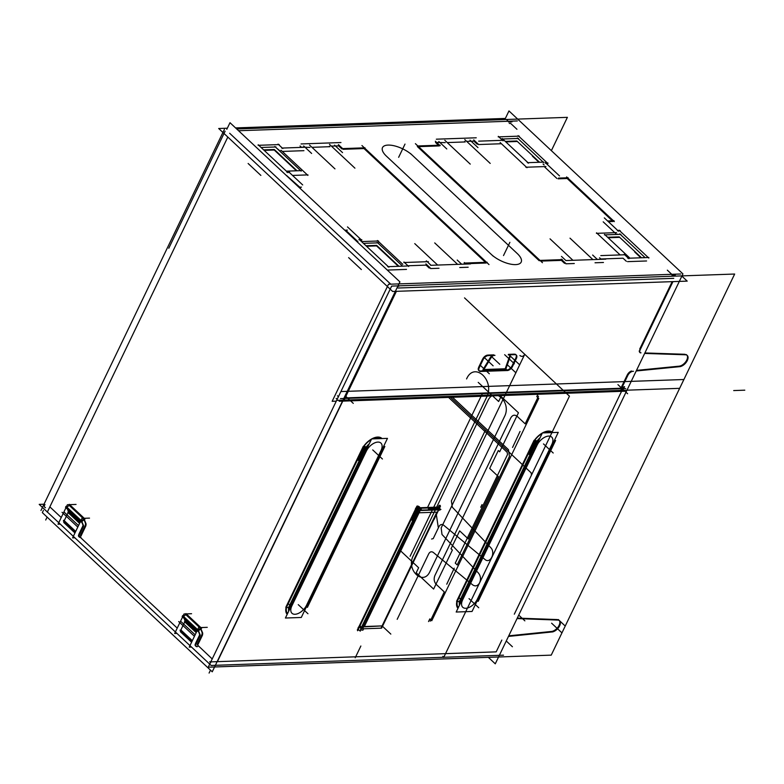 <?xml version="1.0" encoding="UTF-8"?>
<svg xmlns="http://www.w3.org/2000/svg" width="784" height="784" viewBox="0 0 784 784"><rect width="100%" height="100%" fill="white"/><g stroke="black" fill="none" stroke-linecap="round" stroke-linejoin="round"><path stroke-width="1.18" d="M488.363 657.355L495.272 663.823L682.933 273.9L508.973 110.936L505.366 118.433L235.553 127.91M516.94 129.282L510.649 123.392L516.94 129.282L510.649 123.392L509.228 123.441L510.649 123.392L509.228 123.441L510.649 123.392L516.94 129.282L510.649 123.392L509.228 123.441M667.331 270.157L671.761 274.312M622.231 389.932L514.314 614.186M501.838 640.087L496.174 651.867L217.393 661.657L342.775 401.124L217.393 661.657L496.174 651.867L217.393 661.657L342.775 401.124L217.393 661.657L496.174 651.867L501.838 640.087L496.174 651.867L501.838 640.087L496.174 651.867L217.393 661.657L342.775 401.124M44.002 504.21L39.2 504.377L211.141 665.449L503.495 655.179M80.409 537.412L177.233 628.111M45.482 507.679A1.607 1.156 88 0 1 45.021 504.602M40.974 510.502L173.627 234.867M225.116 131.202L168.785 248.254M238.571 130.732L517.352 120.942M49.853 506.866L177.4 241.835L49.853 506.866L61.24 517.528L49.853 506.866L61.24 517.528L49.853 506.866L227.821 137.053M43.404 510.413L42.336 512.628L212.248 671.8L399.909 281.877L229.996 122.706L226.811 129.311M229.653 133.26L390.755 284.18M212.209 658.952L197.205 644.713M79.88 536.913L80.576 535.452M681.864 276.115L687.205 281.123L392.657 291.462L218.697 128.507L227.35 128.204M397.988 288.022L673.76 278.34M301.321 147.176L309.964 147.392M329.927 146.686L311.963 147.323L329.927 146.686L311.963 147.323L329.927 146.686L329.398 146.196M331.387 146.128L338.6 145.873L331.387 146.128L338.6 145.873L331.387 146.128L338.6 145.873L341.883 148.94M343.088 149.303L364.031 148.568L343.088 149.303L364.031 148.568L343.088 149.303L364.031 148.568L485.463 262.326M486.207 263.012L465.559 263.738M468.166 267.236L459.747 267.53M439.001 268.265L430.583 268.559M429.269 268.099L426.104 265.119L429.269 268.099L426.104 265.119L407.945 265.766L426.104 265.119L429.269 268.099L426.104 265.119L407.945 265.766M406.504 269.402L387.502 270.068M357.916 241.658L346.371 230.849L357.916 241.658L346.371 230.849L345.47 230.878L346.371 230.849L357.916 241.658L346.371 230.849L345.47 230.878M299.596 187.905L300.488 187.876M299.753 187.18L286.621 175.557M276.517 148.049L280.231 151.106M282.299 151.439L303.927 150.675M412.364 155.271L517.234 253.516A18.767 7.624 -154.3 0 1 515.637 264.61A18.767 7.624 -154.3 0 1 491.323 254.428L386.453 156.183A18.767 7.624 -154.3 0 1 388.051 145.089A18.767 7.624 -154.3 0 1 412.364 155.271L517.234 253.516A18.767 7.624 -154.3 0 1 515.637 264.61A18.767 7.624 -154.3 0 1 491.323 254.428L386.453 156.183A18.767 7.624 -154.3 0 1 388.051 145.089A18.767 7.624 -154.3 0 1 412.364 155.271L517.234 253.516A18.767 7.624 -154.3 0 1 515.637 264.61A18.767 7.624 -154.3 0 1 491.323 254.428L386.453 156.183A18.767 7.624 -154.3 0 1 388.051 145.089A18.767 7.624 -154.3 0 1 412.364 155.271L517.234 253.516A18.767 7.624 -154.3 0 1 515.637 264.61A18.767 7.624 -154.3 0 1 491.323 254.428L386.453 156.183A18.767 7.624 -154.3 0 1 388.051 145.089A18.767 7.624 -154.3 0 1 412.364 155.271L517.234 253.516A18.767 7.624 -154.3 0 1 515.637 264.61A18.767 7.624 -154.3 0 1 491.323 254.428L386.453 156.183A18.767 7.624 -154.3 0 1 388.051 145.089A18.767 7.624 -154.3 0 1 412.364 155.271M436.61 142.423L445.253 142.639M465.216 141.943L447.243 142.57L465.216 141.943L464.687 141.443L465.216 141.943L464.687 141.443L465.216 141.943L447.243 142.57L465.216 141.943L464.687 141.443M466.676 141.375L473.889 141.12L466.676 141.375L473.889 141.12L466.676 141.375L473.889 141.12L477.172 144.187M478.377 144.55L500.868 143.756M543.057 163.983L544.116 164.973M544.145 166.522L556.905 178.468M558.11 178.83L567.185 178.507L558.11 178.83L567.185 178.507L558.11 178.83L567.185 178.507L612.324 220.794M613.059 221.48L608.325 221.647M603.19 221.833L615.95 233.779M617.155 234.142L618.233 234.406M646.584 260.974L627.523 261.64M626.328 261.278L623.202 258.357M623.045 258.21L600.848 258.985M603.455 262.483L595.036 262.777M574.29 263.512L565.872 263.806M564.558 263.346L561.393 260.376L540.744 261.101L561.393 260.376L564.558 263.346L561.393 260.376L564.558 263.346L561.393 260.376L540.744 261.101M539.235 260.749L417.48 146.686M418.568 146.647L439.216 145.922M438.481 145.236L435.522 142.463M340.962 142.541L301.056 143.942M303.653 145.981L305.015 147.255M305.819 148.009L311.62 153.448M426.31 260.876L427.192 261.709M427.986 262.454L431.014 265.286M430.622 265.306L470.518 263.904M343.186 149.107L338.423 144.638M364.991 147.813L342.04 148.627M489 264.571L361.943 145.55M464.206 263.071L487.168 262.268M465.902 264.061L464.285 262.542M461.668 264.218L457.229 260.053M342.549 152.625L334.572 145.158M457.601 264.355L434.718 242.913M414.756 243.618L437.639 265.061M425.918 263.894L430.681 268.353M403.858 262.522L428.368 261.66M347.488 226.909L361.728 240.247M361.806 239.728L359.033 239.826M359.062 239.267L388.884 267.197M387.698 266.678L408.768 265.943M408.699 266.462L403.936 262.003M344.735 230.192L347.332 230.094M301.458 187.121L298.861 187.219M288.443 171.598L302.683 184.936M279.212 144.579L258.142 145.314M282.828 148.558L278.065 144.099M306.191 147.216L281.681 148.078M300.047 145.991L301.536 147.382M307.896 175.41L281.015 150.234M292.53 175.43L307.965 174.891M258.181 144.756L288.002 172.686M286.817 172.176L289.59 172.078M275.988 146.961L261.092 147.48M301.183 171.157L274.841 146.481M286.356 171.157L301.252 170.628M289.904 164.699L274.233 150.018L264.179 150.371M297.028 170.785L274.312 149.499L263.64 149.871M378.535 240.992L361.542 241.58M402.809 264.326L377.388 240.512M402.594 266.158L377.182 242.354M378.329 242.834L363.433 243.354M392.245 260.572L376.575 245.892L366.52 246.245M398.978 266.286L376.653 245.372L365.981 245.745M334.964 168.874L309.543 145.06M329.505 144.354L354.927 168.168M493.234 256.211L483.885 247.46M410.453 153.488L419.793 162.239M436.345 139.189L476.251 137.788M473.703 139.885L478.475 144.354M478.632 141.159L503.142 140.297M503.063 140.826L498.301 136.357M498.222 136.886L519.292 136.142M518.106 135.632L547.928 163.562M547.967 163.003L545.194 163.101M545.272 162.582L559.511 175.92M558.463 178.095L568.145 177.762M566.616 176.919L614.333 221.617M527.015 167.717L500.143 142.541M545.938 166.531L525.868 167.237M614.029 220.735L607.59 220.961M604.317 217.883L618.556 231.231M620.115 254.927L596.506 232.809M596.428 233.338L616.508 232.632M625.309 254.751L600.799 255.604M628.925 258.73L624.162 254.271M648.858 257.505L627.778 258.25M618.997 230.133L648.819 258.073M617.41 230.751L620.183 230.653M599.574 257.799L601.191 259.318M605.807 259.151L565.901 260.553L561.471 256.397M565.97 263.6L561.207 259.141M562.353 259.622L539.392 260.425M542.45 262.699L415.393 143.668M417.225 145.981L440.177 145.177M440.098 145.697L435.336 141.238M446.782 148.96L438.815 141.492M592.645 255.035L597.359 259.445M469.988 140.14L477.966 147.608M570.007 238.169L592.89 259.602M572.928 260.308L550.045 238.865M619.703 233.838L645.124 257.642M640.891 257.789L634.766 252.056M629.934 258.171L604.513 234.367M619.095 237.376L608.139 237.758M604.444 234.886L620.85 234.318M607.6 237.258L619.174 236.856L641.498 257.769M543.782 162.112L527.367 162.69M538.941 162.288L532.424 156.183M516.754 141.502L505.798 141.884M505.259 141.385L516.832 140.983L539.549 162.259M528.514 163.17L502.172 138.494M502.093 139.023L518.508 138.445M517.362 137.964L543.704 162.641M444.832 140.307L470.253 164.121M490.216 163.415L464.794 139.611M551.368 150.655L567.391 117.345L236.68 128.968M169.383 243.687L224.391 129.399M508.542 122L511.981 121.883M508.267 121.265L506.64 119.727M671.917 275.057L675.357 274.929M640.587 348.939A4.822 2.695 133.1 0 0 640.332 352.869M686.323 354.809L644.654 353.427M644.889 352.947L684.912 354.28M391.657 286.091L336.65 400.379L679.659 388.335L734.657 274.037L391.657 286.091M672.172 281.652L639.675 349.164M639.254 350.83A4.822 2.695 133.1 0 0 640.998 352.82A4.822 2.695 133.1 0 1 639.254 350.83A4.822 2.695 133.1 0 0 640.998 352.82A4.822 2.695 133.1 0 1 639.254 350.83M679.199 366.157A7.223 4.038 -46.9 0 0 686.372 360.787A7.223 4.038 -46.9 0 0 685.99 354.495A7.223 4.038 -46.9 0 1 686.372 360.787A7.223 4.038 -46.9 0 1 679.199 366.157A7.223 4.038 133.1 0 0 686.372 360.787A7.223 4.038 133.1 0 0 685.99 354.495A7.223 4.038 -46.9 0 1 686.372 360.787A7.223 4.038 -46.9 0 1 679.199 366.157A7.223 4.038 133.1 0 0 685.383 362.228A7.223 4.038 133.1 0 0 687.352 355.956M678.63 366.216L636.49 370.391M631.502 370.989A4.822 2.695 133.1 0 0 627.798 373.997A4.822 2.695 133.1 0 1 631.502 370.989A4.822 2.695 133.1 0 0 627.798 373.997A4.822 2.695 133.1 0 1 631.502 370.989M627.396 374.674L621.79 386.336M621.506 386.914A1.607 0.902 -46.9 0 1 619.762 388.276A1.607 0.902 133.1 0 0 621.506 386.914A1.607 0.902 -46.9 0 1 619.762 388.276A1.607 0.902 133.1 0 0 621.506 386.914M619.468 388.286L346.283 397.88M344.94 396.626L395.606 291.364M509.237 357.298L505.2 368.774L509.237 357.298L505.2 368.774L509.237 357.298L505.2 368.774L483.875 369.519M483.022 369.548L490.539 357.181M491.029 356.504A3.214 1.793 -46.9 0 1 492.225 355.446A3.214 1.793 133.1 0 0 491.029 356.504A3.214 1.793 -46.9 0 1 492.225 355.446A3.214 1.793 133.1 0 0 491.029 356.504M493.812 354.868L487.805 355.083M487.246 355.152A4.822 2.695 133.1 0 0 482.954 358.464A4.822 2.695 133.1 0 1 487.246 355.152A4.822 2.695 133.1 0 0 482.954 358.464A4.822 2.695 133.1 0 1 487.246 355.152M482.562 359.16L478.75 367.098M478.436 367.863A4.822 2.695 133.1 0 0 480.161 370.95A4.822 2.695 133.1 0 1 478.436 367.863A4.822 2.695 133.1 0 0 480.161 370.95A4.822 2.695 133.1 0 1 478.436 367.863M480.866 370.92L506.268 370.028M506.778 370.019A4.822 2.695 133.1 0 0 512.011 365.932A4.822 2.695 133.1 0 1 506.778 370.019A4.822 2.695 133.1 0 0 512.011 365.932A4.822 2.695 133.1 0 1 506.778 370.019M512.344 365.246L515.47 358.758M515.833 357.994A4.822 2.695 133.1 0 0 515.137 354.221A4.822 2.695 133.1 0 1 515.833 357.994A4.822 2.695 133.1 0 0 515.137 354.221A4.822 2.695 133.1 0 1 515.833 357.994M514.412 354.143L508.404 354.358M509.482 354.838A3.214 1.793 -46.9 0 1 509.522 356.514A3.214 1.793 133.1 0 0 509.482 354.838A3.214 1.793 -46.9 0 1 509.522 356.514A3.214 1.793 133.1 0 0 509.482 354.838M510.306 356.299L505.474 369.989M508.287 354.976A3.214 1.793 -46.9 0 1 509.865 355.162A3.214 1.793 -46.9 0 1 509.718 357.749M508.326 354.878L515.558 354.623M514.314 354.731A4.822 2.695 -46.9 0 1 516.333 355.093A4.822 2.695 -46.9 0 1 515.96 359.219M512.197 367.157L516.715 357.769M512.844 365.707A4.822 2.695 -46.9 0 1 506.738 370.469M507.924 370.499L480.092 371.469M481.337 371.361A4.822 2.695 -46.9 0 1 479.318 370.999A4.822 2.695 -46.9 0 1 479.69 366.873M483.454 358.935L478.926 368.333M482.807 360.385A4.822 2.695 -46.9 0 1 488.912 355.622M487.726 355.603L494.959 355.348M490.715 358.415A3.214 1.793 -46.9 0 1 494.9 355.446M483.111 370.773L491.519 356.965M506.346 369.254L482.944 370.068M671.966 274.606L673.652 276.184M672.956 281.623L639.528 351.085M679.12 366.677A7.223 4.038 133.1 0 0 686.274 362.257A7.223 4.038 133.1 0 0 687.254 355.456A7.223 4.038 133.1 0 0 684.834 354.799M633.472 371.312A4.822 2.695 133.1 0 0 627.612 375.908M680.737 273.998L388.501 284.259L332.171 401.3L336.277 401.163M624.554 386.62A4.822 2.695 -46.9 0 1 618.449 391.383M340.893 391.559L208.24 667.194L551.23 655.14L683.883 379.515L340.893 391.559M344.852 400.536L617.978 390.942M618.488 390.922A4.822 2.695 133.1 0 0 623.721 386.835A4.822 2.695 133.1 0 1 618.488 390.922A4.822 2.695 133.1 0 0 623.721 386.835A4.822 2.695 133.1 0 1 618.488 390.922M517.283 618.096L557.248 619.566M558.257 619.762A7.223 4.038 -46.9 0 1 559.09 625.348A7.223 4.038 -46.9 0 1 551.534 631.453A7.223 4.038 133.1 0 0 559.09 625.348A7.223 4.038 133.1 0 0 558.257 619.762A7.223 4.038 -46.9 0 1 559.09 625.348A7.223 4.038 -46.9 0 1 551.534 631.453A7.223 4.038 133.1 0 0 559.09 625.348A7.223 4.038 133.1 0 0 558.257 619.762M550.966 631.512L508.747 635.824M437.991 507.64L419.322 508.297M419.224 507.297L417.215 506.288L419.224 507.297L413.237 519.733L411.09 518.998L415.471 509.904L359.229 626.759A1.607 1.156 -92 0 0 358.102 628.288M551.583 432.601A13.808 7.722 133.1 0 0 543.322 432.895A13.808 7.722 133.1 0 1 551.583 432.601A13.808 7.722 133.1 0 0 543.322 432.895A13.808 7.722 133.1 0 1 551.583 432.601A13.808 7.722 133.1 0 0 543.322 432.895M542.097 433.532A13.808 7.722 133.1 0 0 534.806 440.265A13.808 7.722 133.1 0 1 542.097 433.532A13.808 7.722 133.1 0 0 534.806 440.265A13.808 7.722 133.1 0 1 542.097 433.532A13.808 7.722 133.1 0 0 534.806 440.265M532.983 443.332L458.513 598.065A1.607 0.657 -154.3 0 1 460.59 598.937A1.607 0.657 25.7 0 0 458.513 598.065L532.983 443.332A1.607 0.657 -154.3 0 1 535.06 444.205A1.607 0.657 25.7 0 0 532.983 443.332A1.607 0.657 -154.3 0 1 535.06 444.205L460.59 598.937A1.607 0.657 25.7 0 0 458.513 598.065L532.983 443.332A1.607 0.657 -154.3 0 1 535.06 444.205L460.59 598.937A1.607 0.657 25.7 0 0 458.513 598.065L532.983 443.332L458.513 598.065M457.376 601.181A13.808 7.722 133.1 0 0 458.346 607.541A13.808 7.722 133.1 0 1 457.376 601.181A13.808 7.722 133.1 0 0 458.346 607.541A13.808 7.722 133.1 0 1 457.376 601.181A13.808 7.722 133.1 0 0 458.346 607.541M380.808 438.599A13.808 7.722 133.1 0 0 372.547 438.893A13.808 7.722 133.1 0 1 380.808 438.599A13.808 7.722 133.1 0 0 372.547 438.893A13.808 7.722 133.1 0 1 380.808 438.599A13.808 7.722 133.1 0 0 372.547 438.893M371.322 439.53A13.808 7.722 133.1 0 0 364.031 446.263A13.808 7.722 133.1 0 1 371.322 439.53A13.808 7.722 133.1 0 0 364.031 446.263A13.808 7.722 133.1 0 1 371.322 439.53A13.808 7.722 133.1 0 0 364.031 446.263M362.208 449.33L287.738 604.062A1.607 0.657 -154.3 0 1 289.815 604.934A1.607 0.657 25.7 0 0 287.738 604.062L362.208 449.33A1.607 0.657 -154.3 0 1 364.286 450.202A1.607 0.657 25.7 0 0 362.208 449.33A1.607 0.657 -154.3 0 1 364.286 450.202L289.815 604.934A1.607 0.657 25.7 0 0 287.738 604.062L362.208 449.33A1.607 0.657 -154.3 0 1 364.286 450.202L289.815 604.934A1.607 0.657 25.7 0 0 287.738 604.062L362.208 449.33L287.738 604.062M286.601 607.179A13.808 7.722 133.1 0 0 287.571 613.539A13.808 7.722 133.1 0 1 286.601 607.179A13.808 7.722 133.1 0 0 287.571 613.539A13.808 7.722 133.1 0 1 286.601 607.179A13.808 7.722 133.1 0 0 287.571 613.539M347.283 391.765L345.372 395.734M345.313 400.977A4.822 2.695 -46.9 0 1 343.294 400.614A4.822 2.695 -46.9 0 1 342.971 400.183M336.169 398.429L337.149 399.34M624.505 391.236L339.188 401.251M209.789 661.598A1.607 1.156 -92 0 0 210.896 662.549M212.033 661.843L222.695 661.471M191.512 647.065L189.228 647.143L198.607 627.641L207.26 627.337M195.451 643.605L199.342 635.53A2.411 1.343 133.1 0 0 199.518 634.119L198.234 630.963M198.127 630.12L200.41 628.298M200.694 628.993L201.831 631.816M201.968 632.149A5.625 3.146 -46.9 0 1 201.557 635.452A5.625 3.146 133.1 0 0 201.968 632.149A5.625 3.146 -46.9 0 1 201.557 635.452A5.625 3.146 133.1 0 0 201.968 632.149A5.625 3.146 -46.9 0 1 201.557 635.452M201.194 636.206L197.48 643.919M196.402 646.173A3.214 1.793 -46.9 0 1 195.167 644.399A3.214 1.793 133.1 0 0 196.402 646.173A3.214 1.793 -46.9 0 1 195.167 644.399A3.214 1.793 -46.9 0 0 196.402 646.173M200.224 635.305L195.637 644.84M179.987 630.179L191.982 641.41M192.335 640.685L180.869 629.944L184.759 621.869L180.869 629.944L184.759 621.869L180.869 629.944L192.335 640.685L180.869 629.944L192.335 640.685L180.869 629.944L184.759 621.869L196.225 632.61L184.759 621.869A2.411 1.343 133.1 0 0 184.936 620.458L184.142 618.488M176.929 633.403L174.646 633.482L184.034 613.98L191.57 613.715M181.819 632.512A3.214 1.793 -46.9 0 1 180.594 630.748A3.214 1.793 -46.9 0 0 181.819 632.512A3.214 1.793 -46.9 0 1 180.594 630.748A3.214 1.793 -46.9 0 0 181.819 632.512M183.544 616.459L185.828 614.636L183.544 616.459L185.828 614.636L183.544 616.459L185.828 614.636L199.665 627.602M198.029 644.399A2.411 1.343 133.1 0 0 197.784 645.134M197.666 645.144L202.448 635.226M201.694 636.677A5.625 3.146 133.1 0 0 202.252 632.208M202.703 633.139L200.743 628.307L185.21 613.941M200.253 635.109L198.293 630.267L182.643 615.607L182.162 616.636L197.813 631.296L201.615 628.258L185.965 613.598L185.543 613.931M197.539 629.866L183.378 616.596M196.225 632.61L184.759 621.869A2.411 1.343 133.1 0 0 184.936 620.458L196.745 631.522L184.936 620.458A2.411 1.343 -46.9 0 1 184.759 621.869A2.411 1.343 133.1 0 0 184.936 620.458L196.745 631.522L184.642 620.164M196.206 632.639L184.456 621.634M199.616 635.834A2.411 1.343 133.1 0 0 199.802 634.364M199.342 635.53A2.411 1.343 133.1 0 0 199.518 634.119A2.411 1.343 133.1 0 1 199.342 635.53A2.411 1.343 133.1 0 0 199.518 634.119A2.411 1.343 133.1 0 1 199.342 635.53M197.588 646.555A3.214 1.793 -46.9 0 1 196.01 646.369A3.214 1.793 -46.9 0 1 196.421 643.39M552.965 631.865L508.463 636.412M559.933 625.122A7.223 4.038 -46.9 0 1 551.456 631.973M557.179 620.095A7.223 4.038 -46.9 0 1 559.57 620.752A7.223 4.038 -46.9 0 1 559.237 626.573M517.048 618.566L558.62 620.105M438.521 509.874L419.558 510.541L362.639 628.827L381.602 628.16L440.02 506.729A1.607 0.657 25.7 0 1 439.011 505.513A1.607 0.657 25.7 0 1 440.206 505.415L439.687 506.513M437.119 509.923L437.188 509.786A1.607 0.657 -154.3 0 0 438.393 509.688A1.607 0.657 -154.3 0 0 437.374 508.483M381.112 627.925L387.227 615.215M360.601 626.328A1.607 1.156 -92 0 0 362.806 625.769M416.186 508.414L419.077 512.795L364.344 626.534L361.62 626.984L417.372 511.139L361.62 626.984L382.082 625.906L364.344 626.534L419.077 512.795L436.815 512.177L382.082 625.906L436.815 512.177L419.077 512.795L364.344 626.534L382.082 625.906L390.834 634.099M419.175 508.6A1.607 0.657 25.7 0 0 421.273 508.992L420.538 510.511M363.609 628.797L363.021 630.032A1.607 0.657 25.7 0 1 360.924 629.63M420.645 509.551L414.658 521.977L412.511 521.242L418.627 508.532M417.264 510.923A1.607 1.156 88 0 1 416.882 513.412M437.07 508.453L436.482 509.943L438.364 507.63L436.482 509.943L438.364 507.63L437.07 508.453M438.873 509.1A1.607 1.156 88 0 0 439.912 510.119L438.383 510.178M438.256 507.091L419.587 507.748M416.52 510.943A1.607 1.156 88 0 1 416.059 507.875M438.687 507.62L428.182 507.993L429.034 510.208L436.806 509.933M362.061 627.278L360.189 631.169A1.607 0.657 25.7 0 0 358.827 630.052A1.607 0.657 25.7 0 0 357.328 629.973L416.902 506.19A1.607 0.657 25.7 0 1 418.401 506.268A1.607 0.657 25.7 0 1 419.763 507.385L362.11 627.171M360.317 627.719A1.607 1.156 -92 0 0 359.209 626.759L415.471 509.904L359.229 626.759M535.07 445.43A1.607 0.735 22.8 0 0 535.06 445.4A12.446 6.958 -46.9 0 1 539.402 439.138M532.15 444.361A14.651 8.193 -46.9 0 1 542.342 433.023M542.518 432.915A14.651 8.193 -46.9 0 1 552.798 432.562M536.795 441.314A12.211 6.821 -46.9 0 1 540.078 437.727A12.211 6.821 -46.9 0 0 536.795 441.314A12.211 6.821 -46.9 0 1 540.078 437.727A12.211 6.821 -46.9 0 0 536.795 441.314A12.211 6.821 -46.9 0 1 540.078 437.727M475.947 602.132L482.062 589.421M461.423 598.408A1.607 0.549 28.8 0 0 462.482 598.956M461.012 599.26A1.607 0.657 25.7 0 0 462.109 599.74A1.607 0.657 -154.3 0 1 461.012 599.26A1.607 0.657 25.7 0 0 462.109 599.74A1.607 0.657 25.7 0 1 461.012 599.26M462.668 599.809A10.604 5.929 133.1 0 0 465.794 608.276A10.604 5.929 133.1 0 0 477.309 599.29A10.604 5.929 -46.9 0 1 465.794 608.276A10.604 5.929 -46.9 0 1 462.668 599.809L537.138 445.077A10.604 5.929 -46.9 0 1 548.663 436.09A10.604 5.929 133.1 0 0 537.138 445.077L462.668 599.809A10.604 5.929 133.1 0 0 465.794 608.276A10.604 5.929 133.1 0 0 477.309 599.29L551.779 444.557A10.604 5.929 133.1 0 0 548.663 436.09A10.604 5.929 -46.9 0 1 551.779 444.557L477.309 599.29A10.604 5.929 -46.9 0 1 465.794 608.276A10.604 5.929 -46.9 0 1 462.668 599.809L537.138 445.077A10.604 5.929 -46.9 0 1 548.663 436.09A10.604 5.929 -46.9 0 1 551.779 444.557A10.604 5.929 133.1 0 0 548.663 436.09A10.604 5.929 133.1 0 0 537.138 445.077L462.668 599.809A10.604 5.929 -46.9 0 0 465.794 608.276A10.604 5.929 -46.9 0 0 477.309 599.29L551.779 444.557A10.604 5.929 -46.9 0 0 548.663 436.09A10.604 5.929 -46.9 0 0 537.138 445.077L462.668 599.809M459.444 605.268A12.211 6.821 -46.9 0 1 459.424 602.455A12.211 6.821 -46.9 0 0 459.444 605.268A12.211 6.821 -46.9 0 1 459.424 602.455A12.211 6.821 -46.9 0 0 459.444 605.268A12.211 6.821 -46.9 0 1 459.424 602.455A12.211 6.821 -46.9 0 0 459.444 605.268M536.207 440.628A1.607 0.657 25.7 0 0 538.059 441.911M459.522 602.357A1.607 0.657 25.7 0 0 460.62 602.827M538.51 442.235L532.385 454.955L530.307 454.083L536.423 441.363L530.307 454.083L528.23 453.211L534.345 440.49M536.893 441.588L459.444 602.514A1.607 0.657 25.7 0 0 458.091 601.397A1.607 0.657 25.7 0 0 456.582 601.308L534.031 440.392A1.607 0.657 25.7 0 1 535.541 440.481A1.607 0.657 25.7 0 1 536.893 441.588M459.63 604.876A12.446 6.958 -46.9 0 1 461.315 598.672A1.607 0.568 28.4 0 0 461.306 598.653M457.964 608.345A14.651 8.193 -46.9 0 1 458.522 597.339M536.57 445.008A1.607 0.657 -154.3 0 1 535.482 444.528A1.607 0.657 25.7 0 0 536.57 445.008A1.607 0.657 -154.3 0 1 535.482 444.528A1.607 0.657 25.7 0 0 536.57 445.008A1.607 0.657 -154.3 0 1 535.482 444.528A1.607 0.657 25.7 0 0 536.57 445.008M472.046 611.471L558.247 432.366L542.391 432.925L456.19 612.03L472.046 611.471M368.627 445.136A12.446 6.958 -46.9 0 0 364.295 451.427A1.607 0.735 22.8 0 0 364.286 451.398M361.375 450.359A14.651 8.193 -46.9 0 1 371.567 439.02M371.743 438.913A14.651 8.193 -46.9 0 1 382.024 438.56M366.02 447.311A12.211 6.821 -46.9 0 1 369.303 443.724A12.211 6.821 -46.9 0 0 366.02 447.311A12.211 6.821 -46.9 0 1 369.303 443.724A12.211 6.821 -46.9 0 0 366.02 447.311A12.211 6.821 -46.9 0 1 369.303 443.724M305.172 608.129L311.287 595.419M290.648 604.405A1.607 0.549 28.8 0 0 291.707 604.954M290.237 605.258A1.607 0.657 25.7 0 0 291.334 605.738A1.607 0.657 -154.3 0 1 290.237 605.258A1.607 0.657 25.7 0 0 291.334 605.738A1.607 0.657 25.7 0 1 290.237 605.258M291.903 605.807A10.604 5.929 133.1 0 0 295.019 614.274A10.604 5.929 133.1 0 0 306.534 605.287A10.604 5.929 -46.9 0 1 295.019 614.274A10.604 5.929 -46.9 0 1 291.903 605.807L366.363 451.074A10.604 5.929 -46.9 0 1 377.888 442.088A10.604 5.929 133.1 0 0 366.363 451.074L291.903 605.807A10.604 5.929 133.1 0 0 295.019 614.274A10.604 5.929 133.1 0 0 306.534 605.287L381.004 450.555A10.604 5.929 133.1 0 0 377.888 442.088A10.604 5.929 -46.9 0 1 381.004 450.555L306.534 605.287A10.604 5.929 -46.9 0 1 295.019 614.274A10.604 5.929 -46.9 0 1 291.903 605.807L366.363 451.074A10.604 5.929 -46.9 0 1 377.888 442.088A10.604 5.929 -46.9 0 1 381.004 450.555A10.604 5.929 133.1 0 0 377.888 442.088A10.604 5.929 133.1 0 0 366.363 451.074L291.903 605.807A10.604 5.929 -46.9 0 0 295.019 614.274A10.604 5.929 -46.9 0 0 306.534 605.287L381.004 450.555A10.604 5.929 -46.9 0 0 377.888 442.088A10.604 5.929 -46.9 0 0 366.363 451.074L291.903 605.807M288.669 611.265A12.211 6.821 -46.9 0 1 288.649 608.453A12.211 6.821 -46.9 0 0 288.669 611.265A12.211 6.821 -46.9 0 1 288.649 608.453A12.211 6.821 -46.9 0 0 288.669 611.265A12.211 6.821 -46.9 0 1 288.649 608.453A12.211 6.821 -46.9 0 0 288.669 611.265M365.432 446.625A1.607 0.657 25.7 0 0 367.284 447.909M288.747 608.355A1.607 0.657 25.7 0 0 289.845 608.825M367.735 448.232L361.61 460.953L359.533 460.081L365.648 447.36L359.533 460.081L357.455 459.208L363.57 446.488M366.118 447.586L288.669 608.511A1.607 0.657 25.7 0 0 287.316 607.394A1.607 0.657 25.7 0 0 285.807 607.316L363.257 446.39A1.607 0.657 25.7 0 1 364.766 446.478A1.607 0.657 25.7 0 1 366.118 447.586M288.855 610.873A12.446 6.958 -46.9 0 1 290.541 604.67A1.607 0.568 28.4 0 0 290.531 604.65M287.189 614.342A14.651 8.193 -46.9 0 1 287.748 603.337M365.795 451.006A1.607 0.657 -154.3 0 1 364.707 450.526A1.607 0.657 25.7 0 0 365.795 451.006A1.607 0.657 -154.3 0 1 364.707 450.526A1.607 0.657 25.7 0 0 365.795 451.006A1.607 0.657 -154.3 0 1 364.707 450.526A1.607 0.657 25.7 0 0 365.795 451.006M301.281 617.469L387.472 438.364L371.616 438.922L285.415 618.027L301.281 617.469M344.431 399.301L396.39 291.334M398.772 286.385L398.056 285.719M346.626 398.203A1.607 0.902 -46.9 0 1 345.489 398.262A1.607 0.902 -46.9 0 1 345.969 396.43M338.423 396.694L337.443 395.783M340.462 398.605L625.779 388.59M622.212 386.728A1.607 0.902 -46.9 0 1 621.291 388.345A1.607 0.902 -46.9 0 1 619.83 388.629A1.607 0.902 -46.9 0 1 619.811 388.609M628.278 374.448L621.692 388.149M636.216 370.979L680.669 366.569M74.882 537.804L72.598 537.883L81.977 518.381L89.523 518.116M78.821 534.345L82.712 526.27A2.411 1.343 133.1 0 0 82.888 524.859A2.411 1.343 133.1 0 1 82.712 526.27A2.411 1.343 133.1 0 0 82.888 524.859A2.411 1.343 133.1 0 1 82.712 526.27L78.821 534.345L82.712 526.27A2.411 1.343 133.1 0 0 82.888 524.859L81.605 521.703M81.497 520.86L83.77 519.037M84.055 519.743L85.201 522.556M85.338 522.899A5.625 3.146 -46.9 0 1 84.927 526.191A5.625 3.146 133.1 0 0 85.338 522.899A5.625 3.146 -46.9 0 1 84.927 526.191A5.625 3.146 133.1 0 0 85.338 522.899A5.625 3.146 -46.9 0 1 84.927 526.191M84.564 526.956L80.85 534.659M79.762 536.913A3.214 1.793 -46.9 0 1 78.537 535.139A3.214 1.793 133.1 0 0 79.762 536.913A3.214 1.793 -46.9 0 1 78.537 535.139A3.214 1.793 -46.9 0 0 79.762 536.913M79.008 535.58L83.594 526.044M75.352 532.16L63.357 520.919M75.705 531.425L63.71 520.194L75.705 531.425L64.239 520.694L68.13 512.618L64.239 520.694L68.13 512.618L64.239 520.694L75.705 531.425L64.239 520.694L75.705 531.425L64.239 520.694L68.13 512.618L79.586 523.349L67.826 512.373M60.299 524.143L58.016 524.231L67.404 504.729L76.048 504.426M65.19 523.261A3.214 1.793 -46.9 0 1 63.965 521.487A3.214 1.793 -46.9 0 0 65.19 523.261A3.214 1.793 -46.9 0 1 63.965 521.487A3.214 1.793 -46.9 0 0 65.19 523.261M68.002 510.903L68.306 511.197A2.411 1.343 -46.9 0 1 68.13 512.618A2.411 1.343 133.1 0 0 68.306 511.197L67.512 509.237M66.914 507.199L69.198 505.376L66.914 507.199L69.198 505.376L66.914 507.199L69.198 505.376L83.035 518.351M179.83 236.788L173.705 249.508M81.399 535.149A2.411 1.343 133.1 0 0 81.154 535.884M85.809 525.966L81.036 535.884M85.064 527.426A5.625 3.146 133.1 0 0 85.623 522.948M68.58 504.68L84.113 519.047L86.073 523.888M83.614 525.848L81.654 521.017L66.003 506.356L65.533 507.385L81.183 522.046L84.986 518.998L69.335 504.337L68.914 504.671M80.909 520.615L66.738 507.346M82.986 526.574A2.411 1.343 133.1 0 0 83.163 525.113M68.13 512.618L79.586 523.349L68.13 512.618A2.411 1.343 133.1 0 0 68.306 511.197L80.115 522.262L68.306 511.197A2.411 1.343 133.1 0 1 68.13 512.618L79.586 523.349L68.13 512.618M79.782 534.129A3.214 1.793 133.1 0 0 79.38 537.118A3.214 1.793 133.1 0 0 80.948 537.295M296.421 170.804L274.233 150.018L296.421 170.804M398.37 266.305L376.575 245.892M382.082 625.906L436.815 512.177L419.077 512.795L436.815 512.177L382.082 625.906L436.815 512.177L419.077 512.795L364.344 626.534L382.082 625.906L364.344 626.534L419.077 512.795L417.637 510.6M420.547 510.502L437.1 509.923L420.547 510.502M358.905 627.435L359.768 626.935L358.905 627.435M482.336 393.627L427.545 507.473M360.865 646.016L355.201 657.796M538.471 396.234L525.182 423.84L538.471 396.234L525.182 423.84L517.156 416.324C514.647 414.422 512.501 414.971 510.727 417.97L434.914 575.485C433.601 578.915 434.052 581.885 436.257 584.413L444.283 591.93L430.21 621.183M436.257 584.413L444.283 591.93L436.257 584.413C434.052 581.885 433.601 578.915 434.914 575.485C433.601 578.915 434.052 581.885 436.257 584.413M525.182 423.84L517.156 416.324C514.647 414.422 512.501 414.971 510.727 417.97L434.914 575.485L510.727 417.97C512.501 414.971 514.647 414.422 517.156 416.324L525.182 423.84M410.091 556.268L486.472 397.566C495.488 380.681 474.369 360.895 466.578 378.937C474.369 360.895 495.488 380.681 486.472 397.566C495.488 380.681 474.369 360.895 466.578 378.937M519.91 355.534C521.801 356.955 523.408 356.544 524.741 354.299C523.408 356.544 521.801 356.955 519.91 355.534C521.801 356.955 523.408 356.544 524.741 354.299L441.167 527.946L442 534.482L478.387 572.986C480.661 575.858 481.082 579.121 479.641 582.786C477.75 586.02 475.427 586.716 472.664 584.874L433.346 552.465C431.504 551.23 429.955 551.691 428.701 553.857L397.184 619.321M524.741 354.299L441.167 527.946L442 534.482L478.387 572.986C480.661 575.858 481.082 579.121 479.641 582.786C477.75 586.02 475.427 586.716 472.664 584.874L433.346 552.465C431.504 551.23 429.955 551.691 428.701 553.857C429.955 551.691 431.504 551.23 433.346 552.465L472.664 584.874C475.427 586.716 477.75 586.02 479.641 582.786C481.082 579.121 480.661 575.858 478.387 572.986L442 534.482L441.167 527.946L524.741 354.299M509.463 456.357L457.209 564.931L455.259 563.118L507.522 454.534L507.179 452.309L448.585 397.41L507.179 452.309L448.585 397.41L507.179 452.309L448.585 397.41L507.179 452.309L507.522 454.534L507.179 452.309L507.522 454.534L507.179 452.309L507.522 454.534L455.259 563.118L507.522 454.534L455.259 563.118L507.522 454.534L455.259 563.118L457.209 564.931L455.259 563.118L457.209 564.931L455.259 563.118L457.209 564.931L509.463 456.357L457.209 564.931L509.463 456.357L457.209 564.931L509.463 456.357L508.453 449.663L509.463 456.357M452.535 397.272L508.453 449.663L452.535 397.272M538.089 393.95L536.815 396.596L538.089 393.95L536.815 396.596L538.755 398.419L431.768 620.732L429.818 618.909L428.544 621.555M536.815 396.596L538.755 398.419L431.768 620.732L429.818 618.909L431.768 620.732L538.755 398.419L536.815 396.596M454.23 568.194L446.753 584.207L454.23 568.194M400.957 551.191L418.627 567.743L400.957 551.191L418.627 567.743L416.206 572.771L433.611 589.068L452.388 550.054L451.025 548.78L459.649 530.856L468.293 538.961L498.34 476.545L489.686 468.44L498.31 450.516L499.673 451.79L518.449 412.776L501.054 396.479L498.634 401.506L478.22 382.386M418.627 567.743L416.206 572.771L433.611 589.068L452.388 550.054L451.025 548.78L459.649 530.856L468.293 538.961L498.34 476.545L489.686 468.44L498.31 450.516L499.673 451.79L518.449 412.776L501.054 396.479L498.634 401.506L501.054 396.479L518.449 412.776L499.673 451.79L498.31 450.516L489.686 468.44L498.34 476.545L468.293 538.961L459.649 530.856L451.025 548.78L452.388 550.054L433.611 589.068L416.206 572.771L418.627 567.743M520.047 431.445L512.56 447.458L520.047 431.445M260.866 175.41L248.126 163.484L260.866 175.41M361.355 269.549L348.625 257.622L361.355 269.549M503.514 255.555L509.884 242.334L503.514 255.555M398.644 157.319L405.005 144.089M485.463 430.044L451.378 500.868L485.463 430.044L451.378 500.868L452.319 507.209L490.627 547.516C495.949 552.544 490.255 564.372 484.904 559.404L443.656 525.192C441.892 523.977 440.373 524.378 439.099 526.378L433.209 538.618L431.602 539.029M451.378 500.868L452.319 507.209L490.627 547.516C495.949 552.544 490.255 564.372 484.904 559.404L443.656 525.192C441.892 523.977 440.373 524.378 439.099 526.378L433.209 538.618L439.099 526.378C440.373 524.378 441.892 523.977 443.656 525.192L484.904 559.404C490.255 564.372 495.949 552.544 490.627 547.516L452.319 507.209L451.378 500.868M482.013 504.612L480.739 507.258L482.013 504.612M450.555 397.341L531.15 472.83L450.555 397.341L531.15 472.83L531.483 475.065L479.23 583.639M531.15 472.83L531.483 475.065L531.15 472.83M504.651 354.682L514.373 363.786M510.217 355.965L519.743 364.893M507.317 364.766L515.931 372.831M480.357 365.373L489.314 373.762M484.463 357.71L493.136 365.824M491.764 356.789L499.78 364.295M617.919 384.63L627.641 393.735L617.919 384.63M464.53 297.891L569.449 396.175L464.53 297.891L569.449 396.175L443.695 657.462L442.833 656.326M569.449 396.175L443.695 657.462L569.449 396.175M413.276 555.729C405.691 569.909 423.448 586.54 429.995 571.389L504.455 416.657C512.04 402.466 494.283 385.836 487.736 400.996L413.276 555.729C405.691 569.909 423.448 586.54 429.995 571.389L504.455 416.657C512.04 402.466 494.283 385.836 487.736 400.996L413.276 555.729C405.691 569.909 423.448 586.54 429.995 571.389L504.455 416.657C512.04 402.466 494.283 385.836 487.736 400.996L413.276 555.729M345.93 396.479L353.29 403.378L345.93 396.479M210.484 670.144L209.083 673.064M194.334 636.226L178.683 621.565L194.334 636.226M196.745 631.522L184.936 620.458L196.745 631.522M195.147 634.834L181.143 621.712L195.147 634.834M518.724 615.087L524.878 620.85M506.258 640.998L512.413 646.751M551.613 623.202L561.334 632.306L551.613 623.202M440.461 506.219L434.091 519.439M437.599 509.884L438.05 508.953L437.599 509.884M418.754 508.277L360.503 629.307L418.754 508.277M436.178 513.5L438.217 527.054M439.951 508.522L428.858 508.914M440.922 509.433L417.519 510.257L440.922 509.433M418.303 506.944L411.943 520.164M417.196 506.983L357.622 630.767L417.196 506.983M361.62 626.984L417.372 511.139L361.62 626.984M543.488 443.911L553.21 453.015M535.403 444.685A1.607 0.657 25.7 0 0 534.051 443.568A1.607 0.657 25.7 0 0 532.542 443.489A1.607 0.657 25.7 0 1 534.051 443.568A1.607 0.657 25.7 0 1 535.403 444.685M477.064 601.397L483.434 588.176M478.171 601.357L555.621 440.441L478.171 601.357M469.018 598.643L478.74 607.747L469.018 598.643M536.55 441.108L459.101 602.034L536.55 441.108M535.443 441.147L529.073 454.377M534.335 441.186L456.886 602.112L534.335 441.186M372.714 449.908L382.435 459.012M364.629 450.682A1.607 0.657 25.7 0 0 363.276 449.565A1.607 0.657 25.7 0 0 361.767 449.487A1.607 0.657 25.7 0 1 363.276 449.565A1.607 0.657 25.7 0 1 364.629 450.682M306.289 607.394L312.659 594.174M307.406 607.355L384.846 446.439L307.406 607.355M298.243 604.64L307.965 613.745L298.243 604.64M365.775 447.105L288.326 608.031L365.775 447.105M364.668 447.145L358.298 460.375M363.56 447.184L286.111 608.11L363.56 447.184M47.109 517.097L45.697 520.008M179.948 236.533L47.295 512.168L179.948 236.533M77.694 526.966L62.044 512.305L77.694 526.966M80.115 522.262L68.306 511.197L80.115 522.262M78.518 525.574L64.513 512.462L78.518 525.574M744.8 390.177L733.706 390.569M180.359 631.718L191.59 642.233M180.692 632.022L189.748 640.508M564.549 625.407L558.286 619.536M439.011 505.513L437.541 508.571M74.96 532.973L63.729 522.458"/></g></svg>
